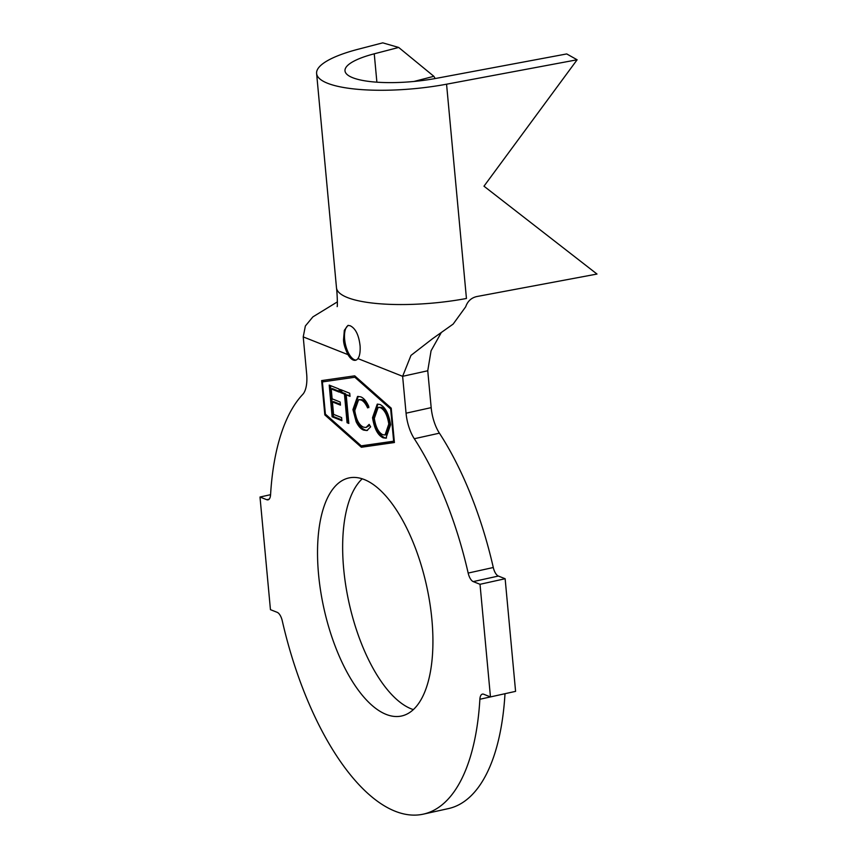 <?xml version="1.0" encoding="UTF-8"?>
<svg xmlns="http://www.w3.org/2000/svg" width="857" height="857" viewBox="0 0 857 857"><rect width="100%" height="100%" fill="white"/><g stroke="black" fill="none" stroke-linecap="round" stroke-linejoin="round"><path stroke-width="1.29" d="M350.063 325.703L347.91 325.446L344.332 330.32L343.55 339.554C343.464 343.346 344.942 348.37 347.963 354.637A17.826 7.692 -102.5 0 0 355.505 360.272A17.826 7.692 -102.5 0 0 357.905 358.58C359.651 356.266 360.379 352.109 360.111 346.11C358.912 335.119 355.559 328.317 350.063 325.703M348.499 325.371A17.826 7.692 -102.5 0 0 344.632 339.308A17.826 7.692 -102.5 0 0 356.126 360.069M413.331 709.607A121.908 52.577 77.5 0 1 343.689 568.941A121.908 52.577 77.5 0 1 362.243 478.784M318.568 574.501A121.908 52.577 77.5 0 1 348.885 477.949A121.908 52.577 77.5 0 1 431.885 619.45A121.908 52.577 77.5 0 1 401.579 716.002A121.908 52.577 77.5 0 1 318.568 574.501M360.668 396.834C363.668 397.927 366.378 401.151 368.799 406.529L367.621 407.9C365.639 403.54 363.422 400.894 360.99 399.973L358.612 399.694L354.766 410.599C356.191 419.673 359.137 425.201 363.593 427.182L366.035 427.472L369.131 424.386L370.663 426.829L366.946 430.535L363.764 430.139C361.022 429.218 358.483 426.422 356.148 421.762L352.934 409.592L357.551 396.448L360.668 396.834M332.13 416.802L329.217 385.093L339.051 389.024L339.329 392.152L331.22 388.907L332.13 398.816L340.175 402.04L340.465 405.147L332.42 401.922L333.555 414.36L341.611 417.584L341.889 420.701L332.13 416.802L333.394 416.523L330.556 385.629M325.392 414.113L361.215 445.844L393.652 441.194L390.663 408.982L354.852 377.251L322.403 381.911L325.392 414.113M344.45 394.113L340.615 392.581L340.325 389.496L349.731 393.256L350.02 396.341L346.196 394.809L348.82 423.433L347.074 422.726L344.45 394.113L345.703 393.834L341.868 392.302L340.615 392.581M372.538 417.68L377.241 404.15L379.908 404.461C385.296 406.989 388.853 413.76 390.578 424.751L385.929 438.163L383.111 437.82C377.787 435.26 374.263 428.554 372.538 417.68L373.791 417.413L377.851 404.075M413.995 81.458L433.856 76.305L398.687 47.456L374.252 53.809A67.017 16.958 -5.3 0 0 344.996 70.831A67.017 16.958 -5.3 0 0 436.17 78.362L566.723 53.937L577.125 59.776L483.98 186.194L596.997 274.047L476.749 296.554C471.286 297.829 467.601 301.246 465.694 306.795L453.139 324.096L432.453 338.772L410.974 355.409L402.629 376.319L406.057 413.192L431.178 407.632A28.517 12.298 -102.5 0 0 439.416 433.171A222.434 95.92 77.5 0 1 493.289 567.505A9.984 4.306 -102.5 0 0 498.356 576.043L505.137 578.732L480.016 584.292L490.461 696.923L483.68 694.234A9.984 4.306 77.5 0 0 482.416 694.106A9.984 4.306 77.5 0 0 479.877 699.258A222.434 95.92 77.5 0 1 423.304 814.15A222.434 95.92 77.5 0 1 282.285 620.886A9.984 4.306 77.5 0 0 277.229 612.348L270.448 609.659L260.003 497.028L266.773 499.717L269.13 499.192M260.003 497.028L270.576 494.682A222.434 95.92 77.5 0 1 302.692 394.466A28.517 12.298 77.5 0 0 306.645 373.759L303.228 336.897L347.963 354.637M440.959 333.148L431.06 350.792L427.75 370.76L431.178 407.632M439.416 433.171L414.295 438.73A222.434 95.92 77.5 0 1 468.168 573.065L493.289 567.505M498.356 576.043L473.235 581.603L480.016 584.292M505.137 578.732L515.582 691.363L479.877 699.258M504.998 693.709A222.434 95.92 77.5 0 1 448.425 808.59L423.304 814.15M394.413 442.523L391.231 408.178L354.712 375.837L321.643 380.583L324.824 414.917L361.343 447.258L394.413 442.523M270.576 494.693A9.984 4.306 77.5 0 1 268.037 499.845A9.984 4.306 77.5 0 1 266.773 499.717M473.235 581.603A9.984 4.306 77.5 0 1 468.168 573.065M414.295 438.73A28.517 12.298 77.5 0 1 406.057 413.192M337.412 301.857L312.88 316.886L305.36 325.992L303.228 336.897M577.125 59.776L446.561 84.2A95.534 24.167 174.7 0 1 316.608 73.466A95.534 24.167 174.7 0 1 358.312 49.203L382.747 42.85L398.687 47.456M435.217 78.544L433.856 76.305M361.3 445.833L362.597 446.979L394.402 442.426M362.597 446.979L361.343 447.258M326.003 414.659L324.824 414.917M322.907 380.401L323.035 381.772M354.852 377.251L322.403 381.911M391.285 408.843L390.663 408.982M394.274 441.055L393.652 441.194M339.254 391.349L332.473 388.628L331.22 388.907M340.39 404.333L333.673 401.644L332.42 401.922M341.814 419.898L333.394 416.523M341.868 392.302L341.654 390.031M349.945 395.538L346.196 394.809M348.745 422.619L347.074 422.726M348.328 422.447L345.703 393.834M368.874 407.621C366.892 403.261 364.686 400.615 362.243 399.694L360.99 399.973M362.243 399.694L358.612 399.694M366.035 427.472L369.721 425.329M367.567 430.343L363.764 430.139M365.018 429.86C362.275 428.939 359.747 426.143 357.401 421.483L356.148 421.762M357.401 421.483L354.187 409.314L352.934 409.592M354.187 409.314L358.194 396.363M386.55 437.959L383.111 437.82M384.365 437.541C379.04 434.981 375.516 428.275 373.791 417.413M385.05 434.97L386.303 434.692L390.064 423.765C388.692 414.97 385.854 409.485 381.526 407.321L378.151 407.364L374.316 418.398C375.677 427.14 378.494 432.571 382.768 434.703L385.05 434.97L388.799 424.044C387.439 415.249 384.6 409.764 380.272 407.6L378.151 407.364M390.064 423.765L388.799 424.044M381.526 407.321L380.272 407.6M374.252 53.809L376.887 82.186M427.75 370.76L402.629 376.319L357.905 358.58M446.561 84.2L466.444 298.482A95.534 24.167 174.7 0 1 336.48 287.738C337.251 293.458 337.637 306.763 337.155 306.624L337.155 306.602M316.608 73.466L336.48 287.738"/></g></svg>

